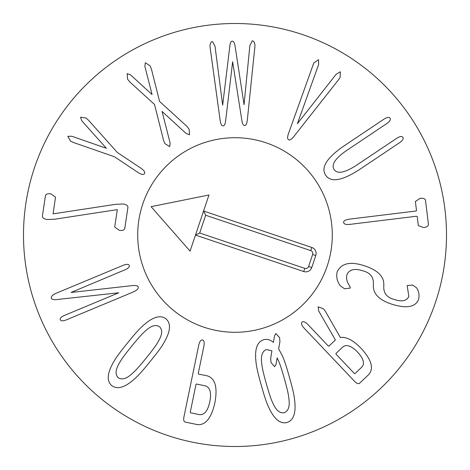 <?xml version="1.0" encoding="UTF-8"?>
<svg xmlns="http://www.w3.org/2000/svg" width="470" height="470" viewBox="0 0 470 470"><rect width="100%" height="100%" fill="white"/><g stroke="black" fill="none" stroke-linecap="round" stroke-linejoin="round"><path stroke-width="0.7" d="M119.268 230.324L114.698 227.022L117.312 209.62L54.649 219.232L47.176 219.502C43.969 218.967 42.371 217.798 42.4 216.006L45.455 195.649C45.966 194.04 47.799 193.446 50.948 193.863L55.513 197.159L53.087 213.856L115.409 204.356L123.222 203.98C126.459 204.52 128.028 205.678 127.922 207.458L124.756 228.532C124.245 230.141 122.412 230.741 119.268 230.324M70.553 141.071L67.803 136.323L71.74 136.235L106.396 148.285L81.909 120.99L80.517 117.247L85.957 117.964L88.354 120.05L117.3 152.445L141.012 168.254C144.155 170.481 145.306 172.284 144.478 173.677C143.52 174.975 141.405 174.599 138.145 172.555L114.433 156.745L73.396 142.481L70.553 141.071M169.735 146.628L164.947 143.656L163.584 140.43L154.524 104.469L129.779 81.915L127.582 79.183L127.164 73.608L130.595 74.942L152.08 94.552L144.877 66.417L145.324 62.763L150.042 65.776L151.405 69.008L159.583 101.45L187.013 126.442L189.14 129.215L189.557 134.796L186.126 133.457L162.068 111.437L170.117 143.015L169.735 146.628M220.101 120.014L210.008 46.724C209.984 43.604 210.783 41.865 212.422 41.513L215.007 46.148L222.662 105.198L229.789 46.454C230.153 42.923 230.987 41.16 232.274 41.166C233.619 41.113 234.565 42.846 235.112 46.36L244.053 104.657L249.876 45.537L252.296 40.814C253.964 41.107 254.858 42.811 254.969 45.931L247.379 119.539C246.938 123.61 246.033 125.59 244.659 125.478C243.29 125.637 242.314 123.692 241.733 119.638L232.638 61.746L225.747 119.921C225.312 123.992 224.401 125.972 223.027 125.86C221.658 126.019 220.683 124.068 220.101 120.014M340.386 71.757L340.08 77.485L338.582 79.7L294.39 135.801C291.805 139.196 289.884 140.501 288.627 139.719C287.223 139.032 287.282 136.7 288.809 132.716L313.796 62.962L318.554 59.69L318.607 64.607L297.381 123.71L336.126 74.289L340.386 71.757M334.123 169.553C337.284 174.17 344.563 172.854 355.966 165.605L396.539 138.421C399.794 136.365 401.909 135.989 402.872 137.281C403.748 138.738 402.614 140.571 399.459 142.78L358.886 169.964C341.731 180.909 330.663 182.66 325.675 175.216C320.687 167.772 326.515 158.196 343.159 146.493L383.731 119.304C386.986 117.253 389.101 116.877 390.065 118.17C390.94 119.627 389.806 121.454 386.651 123.663L346.079 150.852C335.039 158.637 331.056 164.87 334.123 169.553M423.611 227.568L418.329 225.612L417.213 216.476L416.455 216.241L349.786 224.39C345.961 224.778 343.899 224.131 343.617 222.457C343.5 220.847 345.344 219.754 349.151 219.179L415.821 211.036L416.502 210.625L415.386 201.489L420.039 198.322C423.2 197.988 425.009 198.634 425.479 200.255L428.429 224.378C428.364 226.064 426.76 227.128 423.611 227.568M365.554 266.173C378.08 270.473 384.16 276.748 383.796 284.996L383.773 287.035C383.637 293.233 386.922 297.304 393.619 299.267C401.521 302.016 406.597 301.1 408.847 296.529L407.173 285.601L412.595 285.008L416.643 287.869C418.987 291.447 419.61 295.395 418.506 299.713C415.139 307.345 406.068 308.778 391.287 304.008C379.002 299.848 373.021 293.615 373.35 285.296L373.38 283.251C373.468 276.93 370.107 272.829 363.298 270.943C354.715 268.1 349.263 269.369 346.936 274.738C345.955 278.387 346.907 282.194 349.803 286.165L350.338 288.057L344.61 288.803L340.538 286.019C337.119 281.665 336.009 276.924 337.196 271.778C341.443 262.942 350.902 261.073 365.554 266.173M266.425 349.551L271.889 350.779L270.685 358.416L271.002 362.517L274.615 366.7L276.055 364.368L277.153 357.852L277.987 359.626C279.48 362.535 281.589 368.844 284.327 378.556C287.082 388.349 288.58 394.859 288.821 398.09C290.031 406.162 288.498 411.038 284.221 412.719C279.691 413.518 275.837 410.163 272.659 402.643C271.178 399.759 269.057 393.425 266.302 383.637C263.564 373.92 262.072 367.434 261.825 364.18C260.615 356.107 262.148 351.231 266.425 349.551M273.381 342.389L274.562 335.85L275.925 333.541L279.609 337.701L279.926 341.802L278.651 348.875L281.988 355.062C284.139 359.521 286.6 366.876 289.379 377.134C292.387 387.415 294.132 395.006 294.614 399.894C296.171 412.877 293.627 420.415 286.976 422.512C280.214 424.193 274.104 419.093 268.664 407.208C266.519 402.778 264.052 395.399 261.25 385.059C258.265 374.86 256.526 367.299 256.033 362.37C254.476 349.392 257.019 341.855 263.67 339.757C267.013 338.817 270.25 339.693 273.381 342.389M159.536 326.726C162.796 329.964 162.273 335.051 157.967 341.984C156.451 344.88 152.515 350.244 146.158 358.081C139.749 365.977 135.295 370.959 132.793 373.015C126.894 378.661 122.024 380.218 118.181 377.692C114.921 374.455 115.444 369.367 119.75 362.435C121.248 359.562 125.202 354.18 131.612 346.278C137.969 338.441 142.41 333.488 144.93 331.409C150.823 325.763 155.693 324.2 159.536 326.726M164.001 342.618C161.598 346.948 157.009 353.205 150.23 361.383C143.567 369.772 138.374 375.571 134.655 378.791C124.95 387.55 117.324 389.818 111.778 385.594C106.496 381.035 107.148 373.104 113.717 361.8C116.096 357.5 120.708 351.225 127.54 342.971C134.15 334.658 139.326 328.877 143.062 325.634C152.768 316.874 160.393 314.606 165.945 318.83C171.221 323.389 170.575 331.321 164.001 342.618M129.227 265.415C129.726 266.895 128.345 268.346 125.09 269.762L71.058 292.463L131.559 285.695C135.319 285.208 137.522 285.601 138.174 286.876C138.715 288.598 137.04 290.319 133.151 292.029L66.317 319.894C62.998 321.163 60.994 321.122 60.319 319.77C59.813 318.29 61.194 316.839 64.449 315.423L118.769 292.775L57.951 299.419C54.22 299.983 52.029 299.613 51.371 298.315C50.825 296.588 52.499 294.872 56.394 293.157L123.228 265.291C126.548 264.022 128.545 264.064 129.227 265.415M205.19 385.823C210.067 387.21 211.606 392.532 209.808 401.774C207.799 410.98 204.28 415.251 199.251 414.599L190.473 412.789L190.303 412.008L195.949 384.654L196.413 384.008L205.19 385.823M202.541 339.939C204.097 340.397 204.544 342.495 203.88 346.231L198.299 373.274L198.469 374.049L207.405 375.894C215.242 378.391 217.728 387.362 214.872 402.819C211.377 418.147 205.537 425.403 197.353 424.592L185.256 422.095C183.782 421.655 183.347 419.886 183.958 416.802L198.745 345.174C199.591 341.473 200.855 339.728 202.541 339.939M342.677 347.089C346.32 344.011 351.278 345.679 357.564 352.106C363.598 358.663 364.984 363.686 361.736 367.182L354.938 373.627L354.204 373.321L336.15 354.286L335.886 353.534L342.677 347.089M307.979 324.594L328.148 345.855L328.882 346.155L335.386 339.992L318.731 311.058L318.155 306.816L323.524 308.843L325.293 311.175L340.362 337.495C346.325 336.585 353.305 340.274 361.312 348.552C371.576 359.844 374.032 368.533 368.674 374.613L359.597 383.226C358.393 384.184 356.695 383.532 354.509 381.264L304.172 328.207C301.623 325.399 300.912 323.36 302.051 322.097C303.315 321.081 305.294 321.915 307.979 324.594M446.5 235A211.5 211.5 0 0 1 129.25 418.165A211.5 211.5 0 0 1 129.25 51.835A211.5 211.5 0 0 1 446.5 235M137.71 235A97.29 97.29 0 0 1 283.645 150.747A97.29 97.29 0 0 1 283.645 319.253A97.29 97.29 0 0 1 137.71 235M208.968 194.997L151.076 206.665L190.074 251.121L208.968 194.997M203.962 327.208A97.29 97.29 0 0 1 170.663 162.021A97.29 97.29 0 0 1 330.369 215.777A97.29 97.29 0 0 1 203.962 327.208M205.66 215.242L203.569 211.03L311.81 247.467A6.345 6.345 0 0 1 315.799 255.504L311.751 267.53A6.345 6.345 0 0 1 303.714 271.519L195.473 235.082L199.685 232.997L304.777 268.37A3.02 3.02 0 0 0 308.602 266.466L312.65 254.44A3.02 3.02 0 0 0 310.752 250.616L205.66 215.242L199.685 232.997M311.751 267.53L308.602 266.466M315.799 255.504L312.65 254.44M311.81 247.467L310.752 250.616M303.714 271.519L304.777 268.37"/></g></svg>
